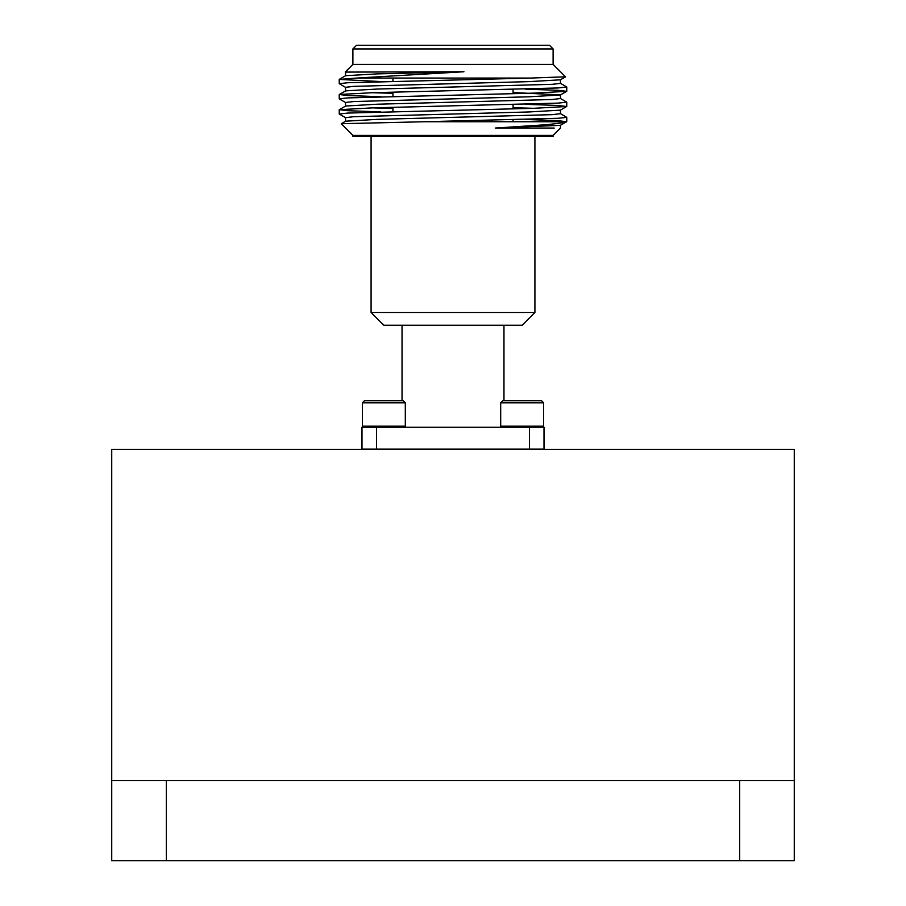 <?xml version="1.0" encoding="UTF-8"?>
<svg xmlns="http://www.w3.org/2000/svg" width="906" height="906" viewBox="0 0 906 906"><rect width="100%" height="100%" fill="white"/><g stroke="black" fill="none" stroke-linecap="round" stroke-linejoin="round"><path stroke-width="1.36" d="M361.992 427.258L544.008 427.258L544.008 449.104L361.992 449.104L361.992 427.258M364.506 400.69L362.366 402.83L364.506 400.69L403.17 400.69L405.31 402.83L362.366 402.83L362.355 426.182L363.431 427.258L362.355 426.182L405.31 426.182L404.246 427.258M501.765 427.258L500.69 426.182L543.645 426.182L542.569 427.258M376.556 427.258L376.556 449.104M529.444 427.258L529.444 449.104M362.366 402.83L362.366 426.182M500.69 402.83L502.83 400.69L541.494 400.69L543.645 402.83L500.69 402.83L500.69 426.182M371.086 312.491L534.914 312.491L522.162 325.243L383.838 325.243L371.086 312.491L371.086 136.308M352.887 135.39L352.887 136.308L553.113 136.308L553.113 135.39L352.887 135.39L341.279 123.714L424.359 121.744L566.51 121.744L558.085 120.645L525.22 119.467M352.887 48.935L356.522 45.3L549.478 45.3L553.113 48.935L352.887 48.935L352.887 64.417L553.113 64.417L565.503 76.806L530.746 78.063L356.738 78.063L339.24 79.422L380.78 81.551M345.39 72.095L463.94 71.755L356.738 78.063M560.372 83.284L566.76 87.01L558.096 87.961L372.559 92.695L339.32 94.507L347.904 95.538L380.78 96.716M560.372 98.448L566.76 102.174L558.096 103.125L372.559 107.871L339.32 109.683L347.904 110.713L380.78 111.88M560.372 113.624L566.76 117.35L558.096 118.29L424.359 121.744M463.94 71.755L377.021 73.896L345.628 75.696L339.32 79.343M390.18 78.063L392.932 78.142M560.452 79.728L560.452 83.375L552.275 84.315L377.021 89.06L345.628 90.872L339.32 94.507M372.377 92.706L392.932 93.307M513.068 92.548L560.452 94.892L560.452 98.539L552.275 99.49L377.021 104.224L345.628 106.036L339.32 109.683M372.377 107.871L392.932 108.471M560.452 110.068L560.452 113.703L552.275 114.654L377.021 119.388L345.628 121.2L341.279 123.714M530.746 78.063L347.904 82.729L339.24 83.669L345.628 87.395M525.22 89.139L558.096 90.306L566.68 91.336L533.441 93.148L347.904 97.893L339.24 98.845L345.628 102.571M525.22 104.303L558.096 105.481L566.68 106.512L533.441 108.324L347.904 113.057L339.24 114.009L345.628 117.735M347.021 71.755L345.548 72.152L345.548 75.787M565.491 76.863L560.372 79.819L528.979 81.631L353.725 86.364L345.548 87.316L345.548 90.951M566.68 91.336L560.372 94.983L528.979 96.795L353.725 101.529L345.548 102.48L345.548 106.127M513.068 107.712L533.623 108.312M566.68 106.512L560.372 110.147L528.979 111.959L353.725 116.704L345.548 117.644L345.548 121.291M566.68 121.676L560.372 125.322L495.22 128.052L543.793 124.881C550.497 124.473 567.892 122.276 566.51 121.744M554.212 128.052L495.22 128.052M739.658 780.621L794.268 780.621L794.268 860.7L739.658 860.7L739.658 780.621L166.342 780.621L166.342 860.7L111.732 860.7L111.732 780.621L166.33 780.621M794.268 780.621L794.268 449.365L111.732 449.365L111.732 780.621M739.658 860.7L166.342 860.7M402.038 325.243L402.038 400.69M503.963 325.243L503.963 400.69M405.31 402.83L405.31 426.182M543.645 402.83L543.645 426.182M534.914 312.491L534.914 136.308M513.068 121.744L513.068 119.785M513.068 108.867L513.068 104.62M513.068 93.703L513.068 89.456M392.932 111.563L392.932 107.316M392.932 96.398L392.932 92.152M392.932 81.234L392.932 78.063M352.887 64.417L345.299 72.004M339.24 79.422L339.24 83.68M339.24 94.598L339.24 98.845M339.24 109.762L339.24 114.009M566.76 87.01L566.76 91.257M566.76 102.174L566.76 106.421M566.76 117.35L566.76 121.597M560.452 125.232L560.452 128.052L553.113 135.39M553.113 48.935L553.113 64.417"/></g></svg>
